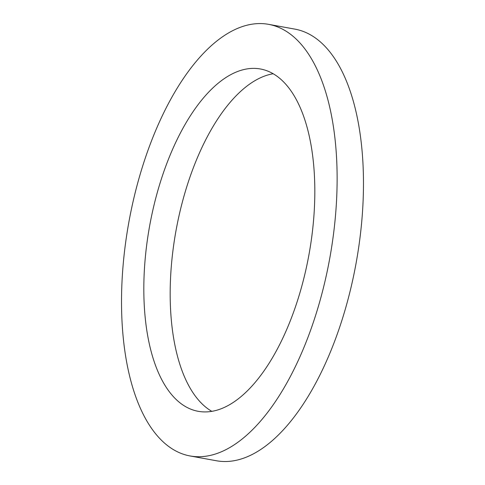 <?xml version="1.0" encoding="UTF-8"?>
<svg xmlns="http://www.w3.org/2000/svg" width="485" height="485" viewBox="0 0 485 485"><rect width="100%" height="100%" fill="white"/><g stroke="black" fill="none" stroke-linecap="round" stroke-linejoin="round"><path stroke-width="0.73" d="M162.62 381.265A173.963 80.947 -79.7 0 0 198.195 411.31A173.963 80.947 -79.7 0 0 308.963 254.631A173.963 80.947 -79.7 0 0 260.457 68.991A173.963 80.947 -79.7 0 0 160.42 181.966A173.963 80.947 -79.7 0 0 162.62 381.265M273.2 73.744A173.963 80.947 -79.7 0 0 182.809 200.378A173.963 80.947 -79.7 0 0 188.968 386.06A173.963 80.947 -79.7 0 0 211.799 411.347M145.215 418.082A219.347 102.062 -79.7 0 0 190.078 455.961A219.347 102.062 -79.7 0 0 329.739 258.414A219.347 102.062 -79.7 0 0 268.575 24.341A219.347 102.062 -79.7 0 0 142.451 166.791A219.347 102.062 -79.7 0 0 145.215 418.082M190.078 455.961L216.425 460.75A219.347 102.062 -79.7 0 0 356.087 263.203A219.347 102.062 -79.7 0 0 294.922 29.13L268.575 24.341"/></g></svg>
